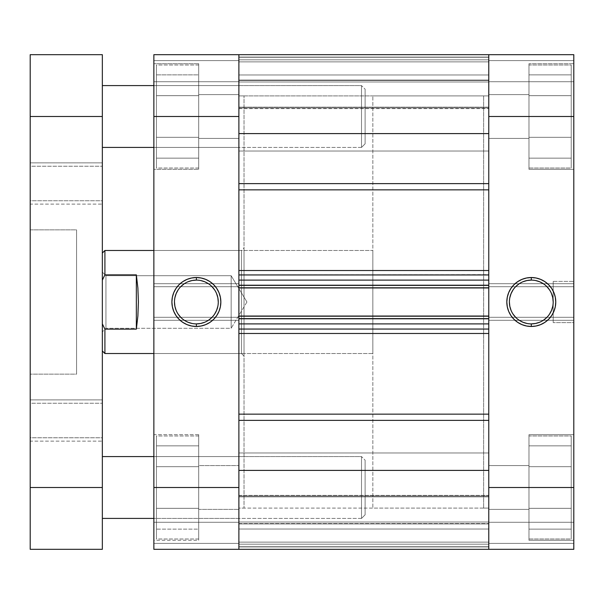 <?xml version="1.0" encoding="UTF-8"?>
<svg xmlns="http://www.w3.org/2000/svg" width="604" height="604" viewBox="0 0 604 604"><rect width="100%" height="100%" fill="white"/><g stroke="black" fill="none" stroke-linecap="round" stroke-linejoin="round"><path stroke-width="0.45" stroke-dasharray="3.02 2.27" d="M528.976 168.033L571.225 168.033L571.225 64.983L528.976 64.983L528.976 168.033L571.225 168.033L571.225 64.983L528.976 64.983L528.976 169.324L528.976 63.692L573.8 63.692L573.8 169.324L528.976 169.324L528.976 63.692L573.8 63.692L573.8 169.324L528.976 169.324L528.976 64.983L528.976 169.324L528.976 64.983L571.225 64.983L571.225 168.033L528.976 168.033L528.976 64.983L571.225 64.983L571.225 168.033L571.225 64.983L571.225 168.033L528.976 168.033M528.976 539.017L571.225 539.017L571.225 435.967L528.976 435.967L528.976 539.017L571.225 539.017L571.225 435.967L528.976 435.967L528.976 540.308L528.976 434.676L573.8 434.676L573.8 540.308L528.976 540.308L528.976 434.676L573.8 434.676L573.8 540.308L528.976 540.308L528.976 435.967L528.976 540.308L528.976 435.967L571.225 435.967L571.225 539.017L528.976 539.017L528.976 435.967L571.225 435.967L571.225 539.017L571.225 435.967L571.225 539.017L528.976 539.017M553.189 322.612L553.189 281.388L573.8 281.388L573.8 322.612L553.189 322.612L573.8 322.612L573.8 281.388L573.8 322.612L573.8 281.388L553.189 281.388L553.189 322.612M531.293 280.105A21.895 21.895 0 0 0 509.391 302A21.895 21.895 0 0 0 531.293 323.895A21.895 21.895 0 0 0 553.189 302A21.895 21.895 0 0 0 531.293 280.105L535.567 280.52M483.63 508.107L488.779 508.107L488.779 95.893L483.63 95.893L483.63 508.107L483.63 95.893L483.63 508.107L483.63 95.893L488.779 95.893L488.779 508.107L372.849 508.107L372.849 95.893L483.63 95.893L483.63 508.107L483.63 95.893L372.849 95.893L372.849 508.107L372.849 95.893L372.849 508.107L483.63 508.107L483.63 95.893L483.63 508.107M488.779 509.391L488.779 465.593L528.976 465.593L528.976 509.391L488.779 509.391L488.779 465.593L528.976 465.593L528.976 509.391L488.779 509.391L528.976 509.391L528.976 465.593L488.779 465.593L488.779 509.391L528.976 509.391L528.976 465.593L488.779 465.593L488.779 509.391M488.779 138.407L488.779 94.609L528.976 94.609L528.976 138.407L488.779 138.407L488.779 94.609L528.976 94.609L528.976 138.407L488.779 138.407L528.976 138.407L528.976 94.609L488.779 94.609L488.779 138.407L528.976 138.407L528.976 94.609L488.779 94.609L488.779 138.407M528.976 63.692L528.976 169.324L573.8 169.324L573.8 116.504L573.8 286.696L488.779 286.696L488.779 116.504L573.8 116.504L573.8 549.323L488.779 549.323L573.8 549.323L573.8 522.271L573.8 549.323L488.779 549.323L488.779 54.677L573.8 54.677L573.8 169.324L573.8 63.692L573.8 169.324L573.8 63.692L528.976 63.692L528.976 169.324L573.8 169.324L573.8 63.692L528.976 63.692M528.976 434.676L528.976 540.308L573.8 540.308L573.8 434.676L573.8 540.308L573.8 434.676L573.8 540.308L573.8 434.676L528.976 434.676L528.976 540.308L573.8 540.308L573.8 434.676L528.976 434.676M488.779 119.517L488.779 54.677L488.779 81.729L488.779 54.677L573.8 54.677L488.779 54.677L573.8 54.677L573.8 116.504L488.779 116.504L488.779 136.738L488.779 112.231L488.779 137.984L488.779 54.677L488.779 81.729L573.8 81.729L573.8 60.604L488.779 60.604L573.8 60.604L488.779 60.604L573.8 60.604L488.779 60.604L573.8 60.604L573.8 81.729L488.779 81.729L488.779 60.604L573.8 60.604L573.8 54.677L488.779 54.677L573.8 54.677L573.8 60.604L488.779 60.604L488.779 54.677L488.779 133.597L238.882 133.597L238.882 54.677L153.861 54.677L238.882 54.677L238.882 487.496L153.861 487.496L153.861 317.304L238.882 317.304L238.882 549.323L153.861 549.323L153.861 54.677L153.861 81.729L153.861 54.677L238.882 54.677L238.882 81.729L238.882 54.677L153.861 54.677L238.882 54.677L238.882 147.421L153.861 147.421L153.861 85.587L238.882 85.587L238.882 138.407L198.693 138.407L198.693 94.609L238.882 94.609L198.693 94.609L198.693 138.407L238.882 138.407L238.882 94.609L238.882 286.696L153.861 286.696L153.861 63.692L198.693 63.692L198.693 169.324L153.861 169.324L153.861 106.206L153.861 116.504L238.882 116.504L153.861 116.504L153.861 54.677L153.861 60.604L238.882 60.604L238.882 81.729L153.861 81.729L153.861 60.604L238.882 60.604L153.861 60.604L238.882 60.604L153.861 60.604L153.861 81.729L238.882 81.729L238.882 60.604L153.861 60.604L153.861 54.677L238.882 54.677L238.882 60.604L153.861 60.604L238.882 60.604L238.882 54.677L488.779 54.677L488.779 57.086L238.882 57.086L238.882 80.083L488.779 80.083L488.779 107.935L238.882 107.935L238.882 80.083L238.882 107.935L488.779 107.935L488.779 80.083L238.882 80.083L238.882 108.584L238.882 54.677L238.882 108.584L238.882 54.677L238.882 107.119L488.779 107.119L488.779 54.677L488.779 108.584L488.779 54.677L488.779 107.119L488.779 57.086L238.882 57.086L488.779 57.086L488.779 107.119L238.882 107.119L238.882 57.086L488.779 57.086L488.779 54.677L238.882 54.677L488.779 54.677L238.882 54.677L488.779 54.677L238.882 54.677L488.779 54.677L488.779 74.979L238.882 74.979L238.882 59.826L488.779 59.826L488.779 74.979L238.882 74.979L238.882 59.826L488.779 59.826L238.882 59.826L238.882 54.677L238.882 59.826L488.779 59.826L488.779 54.677L238.882 54.677L488.779 54.677L488.779 80.438L488.779 61.887L488.779 80.438L238.882 80.438L238.882 61.887L488.779 61.887L238.882 61.887L488.779 61.887L238.882 61.887L238.882 57.252L488.779 57.252L238.882 57.252L238.882 80.438L488.779 80.438L488.779 61.887L238.882 61.887L488.779 61.887L238.882 61.887L488.779 61.887L488.779 57.252L238.882 57.252L238.882 54.677L238.882 57.252L488.779 57.252L488.779 54.677L238.882 54.677L238.882 189.852L488.779 189.852L488.779 270.517L238.882 270.517L238.882 189.852L238.882 319.003L238.882 274.948L488.779 274.948L488.779 280.105L488.779 274.624L238.882 274.948L488.779 274.948L238.882 274.948L488.779 274.948L488.779 126.621L488.779 183.631L238.882 183.631L238.882 119.517M488.779 549.323L488.779 522.271L488.779 549.323L573.8 549.323L488.779 549.323L488.779 317.304L573.8 317.304L573.8 487.496L488.779 487.496L573.8 487.496L573.8 549.323L573.8 543.396L488.779 543.396L488.779 522.271L573.8 522.271L573.8 543.396L488.779 543.396L573.8 543.396L488.779 543.396L573.8 543.396L573.8 522.271L488.779 522.271L488.779 543.396L573.8 543.396L573.8 549.323L488.779 549.323L488.779 543.396L573.8 543.396L488.779 543.396L488.779 549.323L488.779 495.371L238.882 495.371L238.882 496.881L488.779 496.881L488.779 495.371L238.882 495.371L238.882 496.065L488.779 496.065L488.779 495.371L488.779 496.065L238.882 496.065L238.882 523.917L488.779 523.917L488.779 496.065L488.779 523.917L238.882 523.917L238.882 496.065L488.779 496.065L488.779 549.323L488.779 495.371L488.779 549.323L488.779 546.914L488.779 549.323L238.882 549.323L238.882 522.271L238.882 549.323L153.861 549.323L238.882 549.323L153.861 549.323L153.861 456.579L238.882 456.579L238.882 518.413L153.861 518.413L153.861 481.464L153.861 540.308L153.861 434.676L198.693 434.676L198.693 540.308L153.861 540.308L153.861 477.19L153.861 487.496L238.882 487.496L238.882 456.579L238.882 509.391L198.693 509.391L198.693 465.593L238.882 465.593L198.693 465.593L198.693 509.391L238.882 509.391L238.882 465.593L238.882 549.323L238.882 522.271L153.861 522.271L153.861 543.396L238.882 543.396L153.861 543.396L238.882 543.396L153.861 543.396L238.882 543.396L153.861 543.396L153.861 522.271L238.882 522.271L238.882 543.396L153.861 543.396L153.861 549.323L238.882 549.323L153.861 549.323L153.861 543.396L238.882 543.396L238.882 549.323L238.882 495.371L238.882 549.323L238.882 495.371L238.882 549.323L238.882 546.914L488.779 546.914L238.882 546.914L238.882 419.002L238.882 470.403L488.779 470.403L488.779 486.65L488.779 419.002L488.779 549.323L238.882 549.323L488.779 549.323L488.779 529.021L238.882 529.021L238.882 544.174L488.779 544.174L488.779 529.021L238.882 529.021L238.882 544.174L488.779 544.174L238.882 544.174L238.882 549.323L488.779 549.323L238.882 549.323L488.779 549.323L488.779 523.562L238.882 523.562L238.882 542.113L488.779 542.113L238.882 542.113L488.779 542.113L238.882 542.113L238.882 546.748L488.779 546.748L238.882 546.748L238.882 523.562L488.779 523.562L488.779 542.113L238.882 542.113L488.779 542.113L238.882 542.113L488.779 542.113L488.779 546.748L238.882 546.748L238.882 549.323L238.882 544.174L488.779 544.174L488.779 549.323L238.882 549.323L488.779 549.323L488.779 546.748L238.882 546.748L238.882 549.323L488.779 549.323M488.779 465.593L488.779 483.223L488.779 465.593M488.779 94.609L488.779 112.231L488.779 94.609M488.779 95.893L488.779 508.107L488.779 95.893L488.779 508.107L238.882 508.107L244.031 508.107L244.031 95.893L238.882 95.893L238.882 508.107L238.882 95.893L244.031 95.893L244.031 508.107L244.031 95.893L244.031 508.107L238.882 508.107L238.882 95.893L238.882 508.107L238.882 95.893L488.779 95.893L488.779 508.107L488.779 95.893L238.882 95.893L238.882 508.107L238.882 96.889L238.882 508.107L488.779 508.107L488.779 95.893M528.976 508.319L528.976 445.843L528.976 529.142L528.976 445.843L528.976 529.142L528.976 508.319L571.225 508.319L571.225 466.673L528.976 466.673L528.976 508.319L528.976 466.673L571.225 466.673L571.225 445.843L528.976 445.843L528.976 466.673L528.976 445.843L571.225 445.843L571.225 466.673L528.976 466.673L571.225 466.673L571.225 508.319L528.976 508.319L571.225 508.319L571.225 529.142L528.976 529.142L528.976 508.319L528.976 529.142L571.225 529.142L571.225 508.319L528.976 508.319L571.225 508.319L571.225 529.142L571.225 445.843L571.225 508.319L571.225 466.673L528.976 466.673L528.976 508.319L528.976 466.673L571.225 466.673L571.225 445.843L528.976 445.843L528.976 466.673L528.976 445.843L571.225 445.843L571.225 466.673L528.976 466.673L571.225 466.673L571.225 508.319L528.976 508.319L571.225 508.319L571.225 529.142L528.976 529.142L528.976 508.319L528.976 529.142L571.225 529.142L571.225 508.319L528.976 508.319M528.976 465.593L528.976 509.391L528.976 465.593M528.976 137.327L528.976 74.858L528.976 158.157L528.976 74.858L528.976 158.157L528.976 137.327L571.225 137.327L571.225 95.681L528.976 95.681L528.976 137.327L528.976 95.681L571.225 95.681L571.225 74.858L528.976 74.858L528.976 95.681L528.976 74.858L571.225 74.858L571.225 95.681L528.976 95.681L571.225 95.681L571.225 137.327L528.976 137.327L571.225 137.327L571.225 158.157L528.976 158.157L528.976 137.327L528.976 158.157L571.225 158.157L571.225 137.327L528.976 137.327L571.225 137.327L571.225 158.157L571.225 74.858L571.225 137.327L571.225 95.681L528.976 95.681L528.976 137.327L528.976 95.681L571.225 95.681L571.225 74.858L528.976 74.858L528.976 95.681L528.976 74.858L571.225 74.858L571.225 95.681L528.976 95.681L571.225 95.681L571.225 137.327L528.976 137.327L571.225 137.327L571.225 158.157L528.976 158.157L528.976 137.327L528.976 158.157L571.225 158.157L571.225 137.327L528.976 137.327M528.976 94.609L528.976 138.407L528.976 94.609M488.779 283.706L573.8 283.706L488.779 283.706L573.8 283.706L573.8 286.696L488.779 286.696L488.779 320.294L488.779 317.304L573.8 317.304L573.8 320.294L488.779 320.294L573.8 320.294L488.779 320.294L573.8 320.294L573.8 283.706L488.779 283.706M488.779 286.696L573.8 286.696L488.779 286.696M488.779 317.304L573.8 317.304L488.779 317.304M488.779 81.729L573.8 81.729L488.779 81.729M488.779 522.271L573.8 522.271L488.779 522.271M539.674 322.234L543.457 320.211M546.779 317.485L549.497 314.163M552.766 306.273L553.189 302L553.189 322.211L553.189 302M551.52 293.619L549.497 289.837M546.779 286.515L543.457 283.789M522.913 281.766L519.123 283.789M515.808 286.515L513.083 289.837M509.814 297.727L509.391 302M511.06 310.381L513.083 314.163M515.808 317.485L519.123 320.211M527.02 323.48L531.293 323.895M553.189 281.388L553.189 297.976L553.189 281.388M571.225 435.967L571.225 539.017L571.225 435.967M571.225 466.673L571.225 529.142L571.225 466.673M571.225 64.983L571.225 168.033L571.225 64.983M571.225 95.681L571.225 158.157L571.225 95.681M198.693 435.967L156.436 435.967L156.436 539.017L198.693 539.017L198.693 434.676L198.693 539.017L156.436 539.017L156.436 435.967L198.693 435.967M198.693 64.983L156.436 64.983L156.436 168.033L198.693 168.033L198.693 63.692L198.693 168.033L156.436 168.033L156.436 64.983L198.693 64.983M196.368 323.895A21.895 21.895 0 0 0 218.271 302A21.895 21.895 0 0 0 196.368 280.105A21.895 21.895 0 0 0 174.473 302A21.895 21.895 0 0 0 196.368 323.895L192.102 323.48M241.457 353.529L241.457 250.471L244.031 247.897L244.031 356.103L241.457 353.529L153.861 353.529L153.861 250.471L241.457 250.471L241.457 353.529L241.457 250.471L153.861 250.471L153.861 353.529L153.861 250.471L153.861 353.529L241.457 353.529L244.031 356.103L244.031 247.897L244.031 355.061L244.031 247.897L241.457 250.471L241.457 353.529M198.693 540.308L198.693 434.676L153.861 434.676L153.861 540.308L198.693 540.308M198.693 169.324L198.693 63.692L153.861 63.692L153.861 169.324L198.693 169.324M238.882 147.421L238.882 85.587L153.861 85.587L153.861 147.421L238.882 147.421M238.882 518.413L238.882 456.579L153.861 456.579L153.861 518.413L238.882 518.413M238.882 509.391L238.882 491.769L238.882 509.391M238.882 138.407L238.882 120.777L238.882 138.407M198.693 95.681L198.693 158.157L198.693 74.858L198.693 95.681L156.436 95.681L156.436 137.327L198.693 137.327L198.693 95.681L198.693 137.327L156.436 137.327L156.436 158.157L198.693 158.157L198.693 137.327L198.693 158.157L156.436 158.157L156.436 137.327L198.693 137.327L156.436 137.327L156.436 95.681L198.693 95.681L156.436 95.681L156.436 74.858L198.693 74.858L198.693 95.681L198.693 74.858L156.436 74.858L156.436 95.681L198.693 95.681M198.693 138.407L198.693 94.609L198.693 138.407M198.693 445.843L198.693 529.142L198.693 445.843L156.436 445.843L156.436 466.673L198.693 466.673L198.693 445.843L198.693 466.673L156.436 466.673L156.436 508.319L198.693 508.319L198.693 466.673L198.693 508.319L156.436 508.319L156.436 529.142L198.693 529.142L198.693 508.319L198.693 529.142L156.436 529.142L156.436 508.319L198.693 508.319L156.436 508.319L156.436 466.673L198.693 466.673L156.436 466.673L156.436 445.843L198.693 445.843M198.693 509.391L198.693 465.593L198.693 509.391M238.882 320.294L153.861 320.294L238.882 320.294L153.861 320.294L153.861 317.304L238.882 317.304L238.882 283.706L238.882 286.696L153.861 286.696L153.861 283.706L238.882 283.706L153.861 283.706L238.882 283.706L153.861 283.706L153.861 320.294L238.882 320.294M238.882 317.304L153.861 317.304L238.882 317.304M238.882 286.696L153.861 286.696L238.882 286.696M238.882 522.271L153.861 522.271L238.882 522.271M238.882 81.729L153.861 81.729L238.882 81.729M187.995 281.766L184.205 283.789M180.89 286.515L178.165 289.837M174.896 297.727L174.473 302M176.142 310.381L178.165 314.163M180.89 317.485L184.205 320.211M204.748 322.234L208.539 320.211M211.853 317.485L214.579 314.163M217.848 306.273L218.271 302M216.602 293.619L214.579 289.837M211.853 286.515L208.539 283.789M200.641 280.52L196.368 280.105M156.436 168.033L156.436 64.983L156.436 168.033M156.436 137.327L156.436 74.858L156.436 137.327M156.436 539.017L156.436 435.967L156.436 539.017M156.436 466.673L156.436 529.142L156.436 466.673M105.942 328.282L105.942 275.718L102.34 272.117L102.34 331.883L105.942 328.282L231.151 328.282L246.938 302L231.151 275.718L231.151 328.282L231.151 275.718L105.942 275.718L105.942 328.282L105.942 275.718L231.151 275.718L231.151 328.282L105.942 328.282L102.34 331.883L102.34 272.117L102.34 331.309L102.34 272.117L105.942 275.718L105.942 328.282M102.34 323.857L102.34 253.053L102.34 350.479L102.34 323.857L104.915 329.142L136.345 329.142L137.878 316.111L138.407 302L137.878 287.889L136.345 274.858L104.915 274.858L104.915 250.471L104.915 274.858L102.34 280.143L102.34 323.857L104.915 329.142L104.915 353.529L104.915 329.142L136.345 329.142L136.345 274.858L104.915 274.858L102.34 280.143L102.34 323.857M153.861 250.471L372.849 250.471L372.849 353.529L153.861 353.529L372.849 353.529L372.849 250.471L153.861 250.471M372.849 353.529L372.849 250.471L372.849 353.529M246.938 302L231.151 328.282L231.151 275.718L246.938 302M136.345 329.142L137.878 316.111L138.407 302L137.878 287.889L136.345 274.858L136.345 329.142M238.882 151.03L238.882 81.985L488.779 81.985L488.779 151.03L238.882 151.03L238.882 81.985L488.779 81.985L488.779 151.03L238.882 151.03L238.882 81.985L238.882 151.03L238.882 81.985L238.882 151.03L488.779 151.03L488.779 81.985L488.779 150.366L488.779 81.985L238.882 81.985L238.882 151.03L488.779 151.03L488.779 81.985L238.882 81.985L238.882 151.03M238.882 522.015L238.882 452.97L488.779 452.97L488.779 522.015L238.882 522.015L238.882 452.97L488.779 452.97L488.779 522.015L238.882 522.015L238.882 452.97L238.882 522.015L238.882 452.97L238.882 522.015L488.779 522.015L488.779 452.97L488.779 521.35L488.779 452.97L238.882 452.97L238.882 522.015L488.779 522.015L488.779 452.97L238.882 452.97L238.882 522.015M238.882 333.483L488.779 333.483L488.779 414.148L238.882 414.148L238.882 333.483L238.882 420.369L238.882 414.148L488.779 414.148L488.779 333.483L488.779 419.002L488.779 328.659L488.779 329.052L238.882 329.052L238.882 395.076L238.882 328.659L238.882 329.052L488.779 329.052L488.779 284.997L488.779 319.003L238.882 319.003L488.779 319.003L238.882 319.003L238.882 316.043L488.779 316.043L238.882 316.043L238.882 318.618L488.779 318.618L488.779 323.895L238.882 323.895L238.882 287.572L488.779 287.572L488.779 316.428L238.882 316.428L488.779 316.428L488.779 319.003L238.882 319.003L488.779 319.003L238.882 319.003L488.779 319.003L488.779 316.043L238.882 316.043L488.779 316.043L238.882 316.043L488.779 316.043L488.779 318.618L238.882 318.618L238.882 329.052L238.882 323.895L488.779 323.895L488.779 329.052L238.882 329.052L488.779 329.052L238.882 329.052L238.882 333.483L238.882 329.052L488.779 329.052L488.779 333.483L238.882 333.483M238.882 189.852L238.882 249.444L238.882 133.597L238.882 183.631L488.779 183.631L488.779 189.852L238.882 189.852L238.882 183.631L238.882 189.852M238.882 548.885L238.882 486.65M488.779 285.382L488.779 280.105L238.882 280.105L488.779 280.105L488.779 287.957L238.882 287.957L238.882 284.997L488.779 284.997L238.882 284.997L488.779 284.997L488.779 287.957L488.779 285.382L238.882 285.382L238.882 287.957L488.779 287.957L488.779 284.997L488.779 287.572L238.882 287.572L238.882 284.997L488.779 284.997L238.882 284.997L488.779 284.997L238.882 284.997L238.882 287.957L488.779 287.957L238.882 287.957L488.779 287.957L238.882 287.957L238.882 285.382L488.779 285.382M488.779 548.885L488.779 486.65M488.779 133.597L238.882 133.597M488.779 420.369L238.882 420.369L488.779 420.369L488.779 414.148L488.779 420.369M238.882 470.403L488.779 470.403M488.779 546.914L238.882 546.914L238.882 496.881L488.779 496.881L488.779 546.914L488.779 496.881L238.882 496.881L238.882 546.914L488.779 546.914M238.882 523.562L488.779 523.562L238.882 523.562M238.882 284.997L238.882 319.003L488.779 319.003L488.779 284.997L238.882 284.997M238.882 80.438L488.779 80.438L238.882 80.438M238.882 107.119L238.882 108.629L238.882 107.935L488.779 107.935L488.779 108.629L488.779 107.119L238.882 107.119L488.779 107.119L488.779 108.629L488.779 107.935L238.882 107.935L238.882 108.629L238.882 107.119M488.779 74.979L488.779 80.083L238.882 80.083L238.882 74.979L488.779 74.979L238.882 74.979L238.882 80.083L488.779 80.083L488.779 74.979M488.779 270.517L238.882 270.517L238.882 274.948L488.779 274.948L488.779 270.517M238.882 495.371L488.779 495.371L488.779 496.881L238.882 496.881L238.882 495.371L488.779 495.371L488.779 496.065L238.882 496.065L238.882 495.371M488.779 529.021L488.779 523.917L238.882 523.917L238.882 529.021L488.779 529.021L238.882 529.021L238.882 523.917L488.779 523.917L488.779 529.021M361.509 518.413L365.118 514.804L365.118 460.188L361.509 456.579L361.509 518.413L361.509 456.579L153.861 456.579L361.509 456.579L361.509 518.413L153.861 518.413L361.509 518.413L361.509 456.579L365.118 460.188L365.118 514.804L365.118 460.709L365.118 514.804L361.509 518.413M361.509 147.421L365.118 143.812L365.118 89.196L361.509 85.587L361.509 147.421L361.509 85.587L153.861 85.587L361.509 85.587L361.509 147.421L153.861 147.421L361.509 147.421L361.509 85.587L365.118 89.196L365.118 143.812L365.118 89.724L365.118 143.812L361.509 147.421M102.34 85.587L102.34 549.323L30.2 549.323L30.2 54.677L102.34 54.677L102.34 146.825L102.34 85.587M102.34 456.579L102.34 518.413L102.34 456.579M102.34 162.876L102.34 204.099L30.2 204.099L30.2 162.876L102.34 162.876L102.34 163.276L102.34 162.876L30.2 162.876L30.2 204.099L30.2 162.876L30.2 204.099L102.34 204.099L102.34 162.876M102.34 399.901L102.34 441.124L30.2 441.124L30.2 399.901L102.34 399.901L102.34 400.293L102.34 399.901L30.2 399.901L30.2 441.124L30.2 399.901L30.2 441.124L102.34 441.124L102.34 399.901M102.34 166.228L102.34 200.754L30.2 200.754L30.2 166.228L102.34 166.228L30.2 166.228L30.2 200.754L30.2 166.228L30.2 200.754L102.34 200.754L102.34 166.228M102.34 403.245L102.34 437.772L30.2 437.772L30.2 403.245L102.34 403.245L30.2 403.245L30.2 437.772L30.2 403.245L30.2 437.772L102.34 437.772L102.34 403.245M30.2 374.14L30.2 229.86L76.572 229.86L76.572 374.14L30.2 374.14L76.572 374.14L76.572 229.86L76.572 374.14L76.572 229.86L30.2 229.86L30.2 374.14M30.2 229.86L30.2 372.751L30.2 229.86M102.34 54.677L30.2 54.677L30.2 116.504L102.34 116.504L102.34 487.496L30.2 487.496L30.2 116.504L102.34 116.504L102.34 54.677M30.2 487.496L102.34 487.496L102.34 549.323L30.2 549.323L30.2 487.496M238.882 108.629L488.779 108.629L238.882 108.629"/><path stroke-width="0.91" d="M531.293 280.105L531.293 277.523A24.477 24.477 0 0 1 555.763 302A24.477 24.477 0 0 1 531.293 326.477L536.065 326.001L540.656 324.612L544.891 322.347L548.598 319.305L551.641 315.598L553.906 311.37L555.295 306.772L555.763 302L555.295 297.228L553.906 292.63L551.641 288.402L548.598 284.695L544.891 281.653L540.656 279.388L536.065 277.999L531.293 277.523L526.514 277.999L521.924 279.388L517.696 281.653L513.981 284.695L510.939 288.402L508.681 292.63L507.284 297.228L506.816 302L507.284 306.772L508.681 311.37L510.939 315.598L513.981 319.305L517.696 322.347L521.924 324.612L526.514 326.001L531.293 326.477L531.293 323.895A21.895 21.895 0 0 0 553.189 302A21.895 21.895 0 0 0 531.293 280.105A21.895 21.895 0 0 1 553.189 302A21.895 21.895 0 0 1 531.293 323.895A21.895 21.895 0 0 1 509.391 302A21.895 21.895 0 0 1 531.293 280.105A21.895 21.895 0 0 0 509.391 302A21.895 21.895 0 0 0 531.293 323.895L531.293 326.477A24.477 24.477 0 0 1 506.816 302A24.477 24.477 0 0 1 531.293 277.523L531.293 280.105L527.02 280.52L522.913 281.766M573.8 54.677L488.779 54.677L488.779 549.323L573.8 549.323L573.8 54.677L488.779 54.677L488.779 116.504L573.8 116.504L573.8 487.496L488.779 487.496L488.779 116.504L573.8 116.504L573.8 54.677M573.8 549.323L488.779 549.323L488.779 470.403L238.882 470.403L238.882 549.323L238.882 54.677L153.861 54.677L153.861 549.323L238.882 549.323L238.882 487.496L153.861 487.496L153.861 116.504L238.882 116.504L238.882 487.496L153.861 487.496L153.861 549.323L488.779 549.323L488.779 487.496L573.8 487.496L573.8 549.323M531.293 323.895L535.567 323.48L539.674 322.234M543.457 320.211L546.779 317.485M549.497 314.163L551.52 310.381L552.766 306.273M553.189 302L552.766 297.727L551.52 293.619M549.497 289.837L546.779 286.515M543.457 283.789L539.674 281.766L535.567 280.52M519.123 283.789L515.808 286.515M513.083 289.837L511.06 293.619L509.814 297.727M509.391 302L509.814 306.273L511.06 310.381M513.083 314.163L515.808 317.485M519.123 320.211L522.913 322.234L527.02 323.48M196.368 323.895L196.368 326.477A24.477 24.477 0 0 1 171.898 302A24.477 24.477 0 0 1 196.368 277.523L191.596 277.999L187.006 279.388L182.77 281.653L179.063 284.695L176.021 288.402L173.763 292.63L172.367 297.228L171.898 302L172.367 306.772L173.763 311.37L176.021 315.598L179.063 319.305L182.77 322.347L187.006 324.612L191.596 326.001L196.368 326.477L201.147 326.001L205.738 324.612L209.966 322.347L213.68 319.305L216.723 315.598L218.98 311.37L220.377 306.772L220.845 302L220.377 297.228L218.98 292.63L216.723 288.402L213.68 284.695L209.966 281.653L205.738 279.388L201.147 277.999L196.368 277.523L196.368 280.105A21.895 21.895 0 0 0 174.473 302A21.895 21.895 0 0 0 196.368 323.895A21.895 21.895 0 0 0 218.271 302A21.895 21.895 0 0 0 196.368 280.105L196.368 277.523A24.477 24.477 0 0 1 220.845 302A24.477 24.477 0 0 1 196.368 326.477L196.368 323.895A21.895 21.895 0 0 1 174.473 302A21.895 21.895 0 0 1 196.368 280.105A21.895 21.895 0 0 1 218.271 302A21.895 21.895 0 0 1 196.368 323.895L200.641 323.48L204.748 322.234M238.882 119.517L238.882 54.677L238.882 133.597L488.779 133.597L488.779 54.677L238.882 54.677L238.882 116.504L153.861 116.504L153.861 54.677L488.779 54.677L488.779 119.517M196.368 280.105L192.102 280.52L187.995 281.766M184.205 283.789L180.89 286.515M178.165 289.837L176.142 293.619L174.896 297.727M174.473 302L174.896 306.273L176.142 310.381M178.165 314.163L180.89 317.485M184.205 320.211L187.995 322.234L192.102 323.48M208.539 320.211L211.853 317.485M214.579 314.163L216.602 310.381L217.848 306.273M218.271 302L217.848 297.727L216.602 293.619M214.579 289.837L211.853 286.515M208.539 283.789L204.748 281.766L200.641 280.52M104.915 329.142L102.34 323.857L104.915 329.142L104.915 353.529L104.915 329.142L136.345 329.142L104.915 329.142M102.34 350.947L104.915 353.529L153.861 353.529L104.915 353.529L102.34 350.947M104.915 250.471L153.861 250.471L104.915 250.471L104.915 274.858L136.345 274.858L137.878 287.889L138.407 302L137.878 316.111L136.345 329.142L137.878 316.111L138.407 302L137.878 287.889L136.345 274.858L136.345 329.142L136.345 274.858L104.915 274.858L104.915 250.471L102.34 253.053M102.34 280.143L104.915 274.858L102.34 280.143M488.779 189.852L238.882 189.852L488.779 189.852M238.882 270.517L488.779 270.517L238.882 270.517M488.779 333.483L238.882 333.483L488.779 333.483M238.882 414.148L488.779 414.148L238.882 414.148M238.882 280.105L238.882 285.382L488.779 285.382L488.779 280.105L488.779 285.382L238.882 285.382L238.882 280.105L488.779 280.105L238.882 280.105M238.882 318.618L238.882 323.895L238.882 318.618L488.779 318.618L488.779 323.895L238.882 323.895L488.779 323.895L488.779 318.618L238.882 318.618M238.882 486.65L238.882 549.323M488.779 486.65L488.779 549.323M488.779 470.403L238.882 470.403M238.882 420.369L488.779 420.369L238.882 420.369M488.779 183.631L238.882 183.631L488.779 183.631M238.882 133.597L488.779 133.597M238.882 329.052L488.779 329.052L238.882 329.052M238.882 316.043L488.779 316.043L238.882 316.043M238.882 274.948L488.779 274.948L238.882 274.948M488.779 287.957L238.882 287.957L488.779 287.957M102.34 147.421L153.861 147.421L102.34 147.421M153.861 85.587L102.34 85.587L153.861 85.587M102.34 518.413L153.861 518.413L102.34 518.413M153.861 456.579L102.34 456.579L153.861 456.579M102.34 549.323L102.34 54.677L30.2 54.677L30.2 549.323L102.34 549.323L102.34 487.496L30.2 487.496L30.2 116.504L102.34 116.504L102.34 487.496L30.2 487.496L30.2 549.323L102.34 549.323M30.2 54.677L102.34 54.677L102.34 116.504L30.2 116.504L30.2 54.677"/></g></svg>
